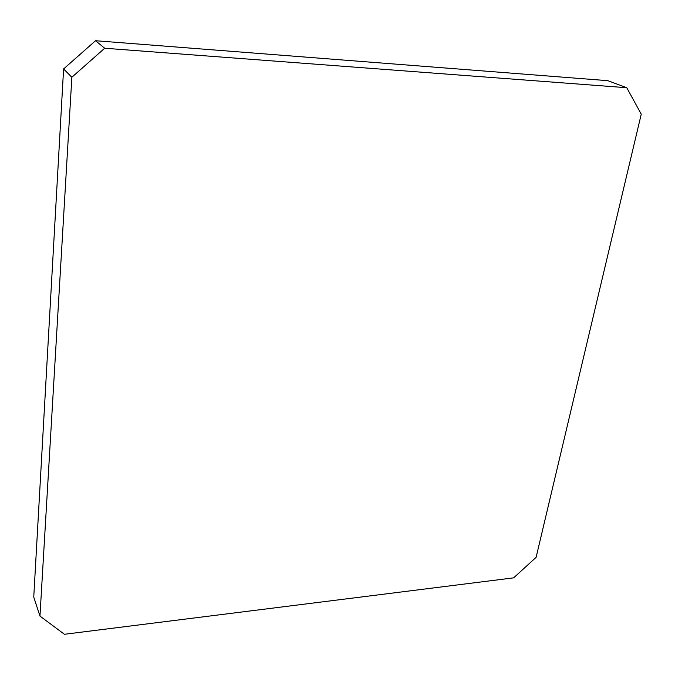 <?xml version="1.0" encoding="UTF-8"?>
<svg xmlns="http://www.w3.org/2000/svg" width="675" height="675" viewBox="0 0 675 675"><rect width="100%" height="100%" fill="white"/><g stroke="black" fill="none" stroke-linecap="round" stroke-linejoin="round"><path stroke-width="1.01" d="M626.78 87.725L641.25 114.176L536.102 557.339L513.624 577.859L64.429 634.281L39.96 616.081L71.862 77.254L63.593 68.951L95.546 40.719L607.787 80.671L626.78 87.725L104.684 48.237L71.862 77.254M39.96 616.081L33.75 597.063L63.593 68.951M95.546 40.719L104.684 48.237"/></g></svg>
